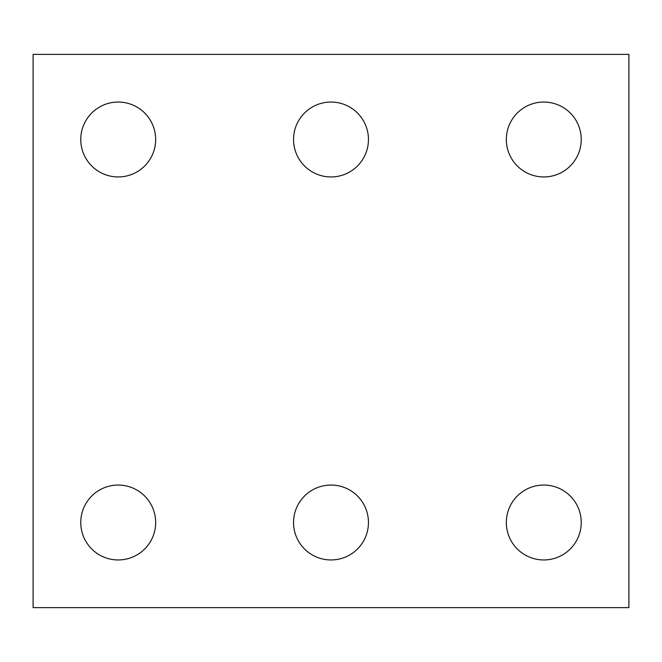 <?xml version="1.0" encoding="UTF-8"?>
<svg xmlns="http://www.w3.org/2000/svg" width="662" height="662" viewBox="0 0 662 662"><rect width="100%" height="100%" fill="white"/><g stroke="black" fill="none" stroke-linecap="round" stroke-linejoin="round"><path stroke-width="0.99" d="M628.9 607.625L33.1 607.625L33.1 54.375L628.9 54.375L628.9 607.625M368.453 139.492A37.453 37.453 0 0 0 312.274 107.062A37.453 37.453 0 0 0 312.274 171.93A37.453 37.453 0 0 0 368.453 139.492M368.453 522.508A37.453 37.453 0 0 0 312.274 490.07A37.453 37.453 0 0 0 312.274 554.938A37.453 37.453 0 0 0 368.453 522.508M581.236 522.508A37.453 37.453 0 0 0 525.057 490.07A37.453 37.453 0 0 0 525.057 554.938A37.453 37.453 0 0 0 581.236 522.508M155.661 522.508A37.453 37.453 0 0 0 99.49 490.07A37.453 37.453 0 0 0 99.49 554.938A37.453 37.453 0 0 0 155.661 522.508M155.661 139.492A37.453 37.453 0 0 0 99.49 107.062A37.453 37.453 0 0 0 99.49 171.93A37.453 37.453 0 0 0 155.661 139.492M581.236 139.492A37.453 37.453 0 0 0 525.057 107.062A37.453 37.453 0 0 0 525.057 171.93A37.453 37.453 0 0 0 581.236 139.492"/></g></svg>

